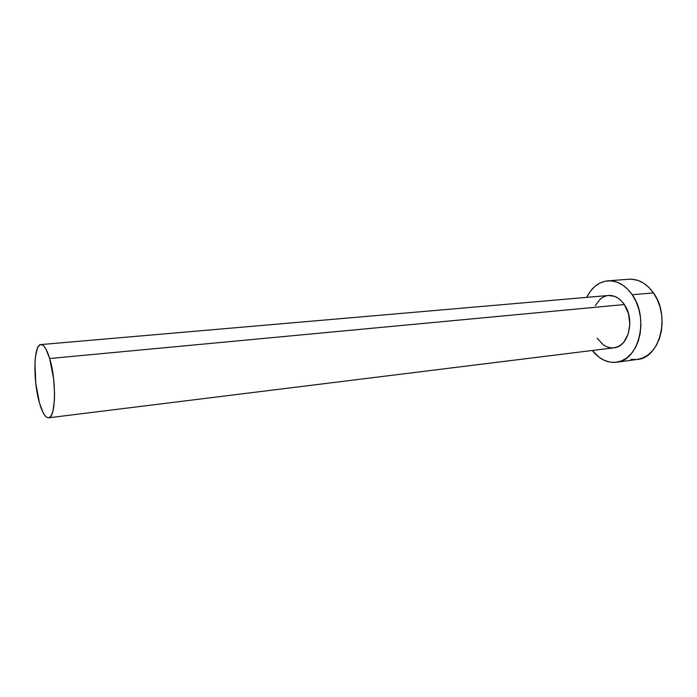 <?xml version="1.0" encoding="UTF-8"?>
<svg xmlns="http://www.w3.org/2000/svg" width="697" height="697" viewBox="0 0 697 697"><rect width="100%" height="100%" fill="white"/><g stroke="black" fill="none" stroke-linecap="round" stroke-linejoin="round"><path stroke-width="1.05" d="M48.598 417.808L613.952 347.803C628.441 347.028 635.298 319.653 624.355 304.554L49.67 358.528C56.623 380.693 55.743 418.461 48.598 417.808C45.383 417.773 42.334 412.772 39.441 402.822C32.881 380.823 33.595 344.318 40.896 344.571C43.876 344.553 46.804 349.206 49.67 358.528L624.355 304.554L628.485 313.659L629.844 324.053L628.197 334.055L623.859 342.061L620.879 344.919L617.533 346.853L613.944 347.803L610.25 347.751L606.608 346.705L603.14 344.719L597.224 338.28M616.462 362.24L637.337 359.443C659.893 358.092 670.758 315.924 653.472 292.897L632.24 294.753C649.456 318.172 638.774 360.959 616.409 362.248C607.253 363.128 599.211 359.208 592.284 350.486L599.089 357.273L604.438 360.427L610.084 362.144L615.826 362.318L621.436 360.933L626.699 357.988L631.386 353.597L635.316 347.899L638.286 341.112L640.186 333.506L640.918 325.394L640.447 317.118L638.783 309.032L636.012 301.47L632.24 294.753L653.472 292.897C646.467 283.322 638.278 278.765 628.903 279.236L607.993 280.83M586.7 297.366C591.666 287.391 598.714 281.884 607.854 280.839C617.141 280.377 625.27 285.012 632.24 294.753L627.657 289.15L622.438 284.873L616.819 282.067L611.034 280.839L605.301 281.196L599.838 283.087L594.855 286.423L590.525 291.05L586.7 297.366M595.273 305.547L600.413 298.917L603.646 296.817L607.174 295.65M608.376 295.484L614.571 296.338L618.143 298.177L621.454 300.947L624.355 304.554C619.851 298.159 614.554 295.136 608.455 295.484L40.896 344.571M630.959 359.356L636.744 359.513M637.285 359.443L642.416 358.119L647.722 355.209L652.462 350.87L656.435 345.242L659.449 338.542L661.383 331.049L662.141 323.06L661.68 314.913L660.024 306.95L657.245 299.51L653.472 292.897L648.855 287.382L643.61 283.182L637.955 280.438L632.118 279.236L628.764 279.244M49.67 358.528L45.958 349.101L44.007 346.243L42.081 344.762L40.278 344.71L38.657 346.043L37.263 348.7L35.381 357.456L34.946 363.207L35.765 383.35L39.441 402.822L42.944 412.336L44.843 415.464L46.751 417.32L48.59 417.808L50.289 416.884L51.778 414.567L52.989 410.916L54.418 400.183L54.549 393.526L53.634 378.95L49.67 358.528"/></g></svg>
